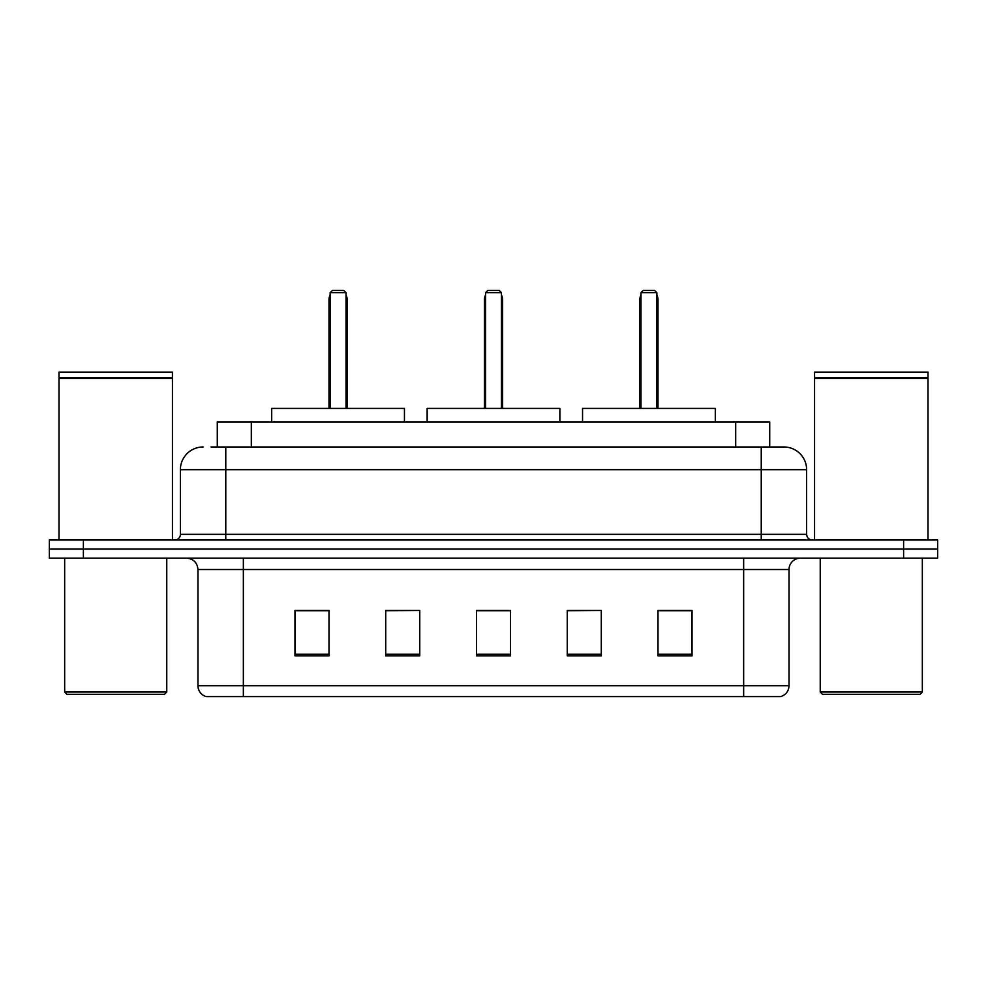 <?xml version="1.0" encoding="UTF-8"?>
<svg xmlns="http://www.w3.org/2000/svg" width="987" height="987" viewBox="0 0 987 987"><rect width="100%" height="100%" fill="white"/><g stroke="black" fill="none" stroke-linecap="round" stroke-linejoin="round"><path stroke-width="1.48" d="M211.021 446.988L225.764 446.988L211.021 446.988L217.276 446.988L217.276 422.029L769.724 422.029L769.724 446.988M203.075 446.988A22.689 22.689 0 0 0 180.387 469.676L180.387 534.337A5.675 5.675 0 0 1 174.711 540.012M783.925 446.988A22.689 22.689 0 0 1 806.613 469.676L225.764 469.676L225.764 446.988L783.579 446.988M806.613 469.676L806.613 534.337C806.959 537.792 808.846 539.679 812.289 540.012M83.389 540.012L49.35 540.012L49.35 549.093L83.389 549.093L49.35 549.093L49.35 558.161L83.389 558.161L83.389 549.093L903.611 549.093L83.389 549.093L83.389 540.012L903.611 540.012L903.611 549.093L937.65 549.093L903.611 549.093L903.611 558.161L83.389 558.161M903.611 558.161L937.65 558.161L937.65 540.012L903.611 540.012M789.032 685.681C788.724 691.122 785.997 694.749 780.865 696.575L743.655 696.575L743.655 685.681L789.032 685.681L789.032 569.511A11.35 11.35 0 0 1 800.383 558.161M743.655 696.575L206.135 696.575A11.35 11.35 0 0 1 197.968 685.681L197.968 569.511C197.289 562.615 193.514 558.839 186.617 558.161M692.035 655.849L692.035 610.459L657.996 610.459L657.996 655.849L692.035 655.849M601.28 655.849L601.28 610.459L567.241 610.459L567.241 655.849L601.28 655.849M329.004 655.849L329.004 610.459L294.965 610.459L294.965 655.849L329.004 655.849M419.759 655.849L419.759 610.459L385.72 610.459L385.72 655.849L419.759 655.849M510.513 655.849L510.513 610.459L476.487 610.459L476.487 655.849L510.513 655.849M419.759 610.459L385.72 610.694L419.759 610.459M601.28 610.459L567.241 610.694L601.28 610.459M510.513 610.694L476.487 610.694M329.004 610.694L294.965 610.694M692.035 610.694L657.996 610.694M164.496 694.305L66.931 694.305L64.661 692.035L166.766 692.035L164.496 694.305M64.661 558.161L64.661 692.035M166.766 558.161L166.766 692.035M58.998 378.354L172.441 378.354L58.998 378.354L58.998 540.012M172.441 378.354L172.441 540.012M171.874 377.787L59.565 377.787M172.441 377.219L172.441 372.111L58.998 372.111L58.998 377.219M404.448 422.029L404.448 408.408L271.709 408.408L271.709 422.029M330.139 292.695L332.409 290.425L343.747 290.425L346.018 292.695L330.139 292.695L330.139 408.408M346.018 292.695L346.018 408.408M347.153 408.408L347.153 299.505A9.08 9.08 0 0 0 346.018 295.113M329.004 408.408L329.004 299.505L330.139 299.505M920.069 694.305L822.504 694.305L820.234 692.035L922.339 692.035L920.069 694.305M820.234 558.161L820.234 692.035M922.339 558.161L922.339 692.035M814.559 378.354L928.002 378.354L814.559 378.354L814.559 540.012M928.002 378.354L928.002 540.012M927.435 377.787L815.126 377.787M928.002 377.219L928.002 372.111L814.559 372.111L814.559 377.219M559.863 422.029L559.863 408.408L427.137 408.408L427.137 422.029M485.555 292.695L487.825 290.425L499.175 290.425L501.445 292.695L485.555 292.695L485.555 408.408M501.445 292.695L501.445 408.408M502.58 408.408L502.58 299.505A9.08 9.08 0 0 0 501.445 295.113M484.42 408.408L484.42 299.505L485.555 299.505M715.291 422.029L715.291 408.408L582.552 408.408L582.552 422.029M640.982 292.695L643.253 290.425L654.591 290.425L656.861 292.695L640.982 292.695L640.982 408.408M656.861 292.695L656.861 408.408M657.996 408.408L657.996 299.505A9.08 9.08 0 0 0 656.861 295.113M639.847 408.408L639.847 299.505L640.982 299.505M251.303 446.988L251.303 422.029M735.697 446.988L735.697 422.029M225.764 540.012L225.764 469.676L180.387 469.676M180.387 534.337L806.613 534.337M761.236 446.988L761.236 540.012M743.655 558.161L743.655 569.511L197.968 569.511M789.032 569.511L743.655 569.511L743.655 685.681L243.345 685.681L243.345 696.575M197.968 685.681L243.345 685.681L243.345 558.161M510.513 654.27L476.487 654.27M419.759 654.27L385.72 654.27M329.004 654.27L294.965 654.27M601.28 654.27L567.241 654.27M692.035 654.27L657.996 654.27M346.018 299.505L347.153 299.505M501.445 299.505L502.58 299.505M656.861 299.505L657.996 299.505M330.139 295.113A9.08 9.08 0 0 0 329.004 299.505M485.555 295.113A9.08 9.08 0 0 0 484.42 299.505M640.982 295.113A9.08 9.08 0 0 0 639.847 299.505"/></g></svg>
